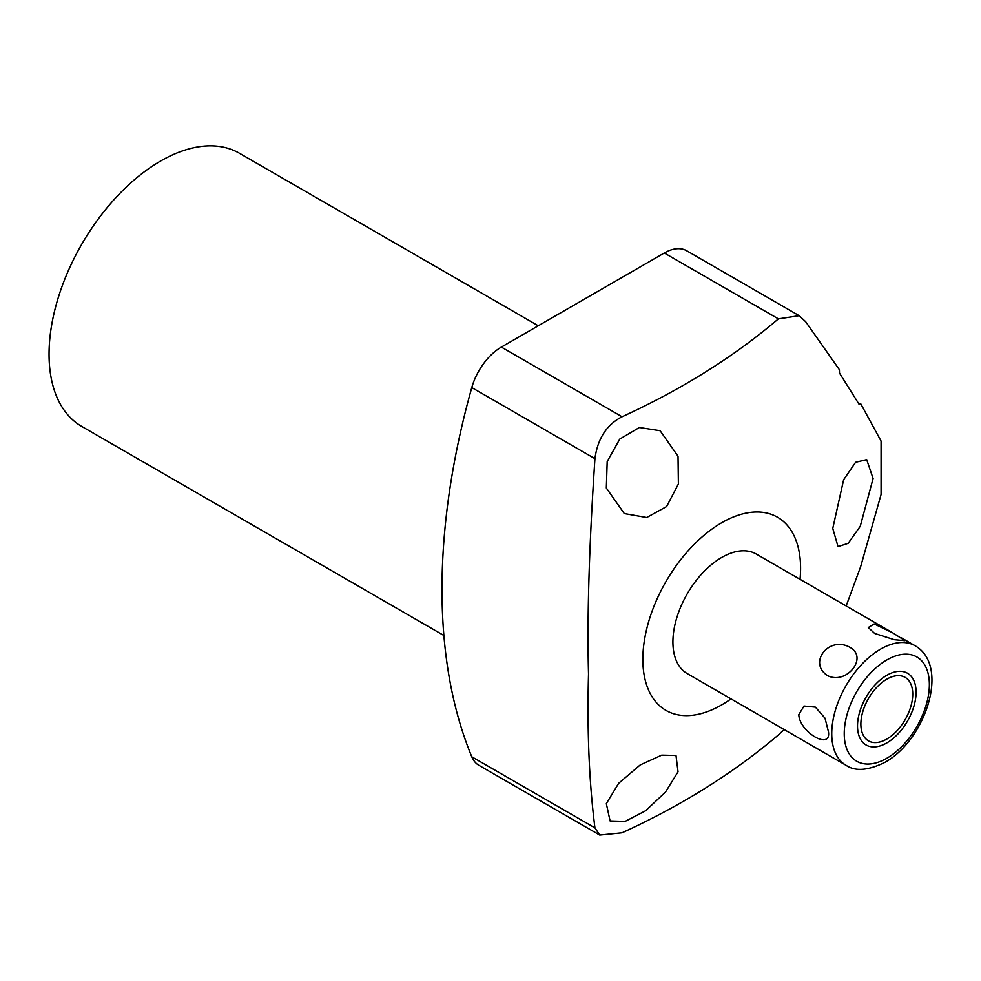 <?xml version="1.0" encoding="UTF-8"?>
<svg xmlns="http://www.w3.org/2000/svg" width="981" height="981" viewBox="0 0 981 981"><rect width="100%" height="100%" fill="white"/><g stroke="black" fill="none" stroke-linecap="round" stroke-linejoin="round"><path stroke-width="1.47" d="M731.017 698.877A111.54 64.403 -60 0 1 642.849 659.342A111.54 64.403 -60 0 1 721.722 522.738A111.54 64.403 -60 0 1 800.594 568.269A111.54 64.403 -60 0 1 800.042 579.33M892.882 632.929L756.228 554.032A69.026 39.853 120 0 0 721.722 557.453A69.026 39.853 120 0 0 676.632 618.275A69.026 39.853 120 0 0 687.215 673.591L823.954 752.537M846.162 605.964L860.668 566.613L881.085 494.473L881.085 441.07L860.668 403.62L859.098 404.307L839.515 373.087L839.429 369.751L805.683 321.719L799.184 315.698L686.725 250.78A44.832 25.886 -60 0 0 664.309 253L501.365 347.078L622.064 416.753C681.918 389.31 734.021 356.679 778.399 318.862L799.184 315.698M873.102 478.495L860.239 526.319L848.16 543.327L838.032 546.625L832.771 528.428L843.648 479.734L855.591 462.284L866.701 459.635L873.102 478.495M784.15 729.557L778.399 734.916C733.886 772.82 681.77 805.45 622.064 832.808L599.734 835.076L594.94 827.878C589.127 782.115 586.994 730.808 588.526 673.972C586.994 617.638 589.127 545.865 594.94 458.667C597.625 438.691 606.663 424.712 622.064 416.753M678.03 771.814L665.547 791.998L645.657 810.747L625.13 821.404L610.096 820.974L606.332 803.635L618.692 783.279L640.225 764.935L661.721 755.137L676.007 755.48L678.03 771.814M599.734 835.076L478.949 765.339A44.832 25.886 -60 0 1 471.787 756.78A627.717 362.418 -60 0 1 471.787 387.569A44.832 25.886 -60 0 1 501.365 347.078M443.89 635.504L81.717 426.404A157.708 91.049 120 0 1 49.05 354.215A157.708 91.049 -60 0 1 117.892 195.501A157.708 91.049 -60 0 1 239.413 153.257L538.25 325.778M606.332 488.035L607.19 461.536L619.784 439.059L639.379 427.495L660.115 430.708L678.03 456.214L678.398 483.989L666.626 506.539L646.712 517.514L624.308 513.578L606.332 488.035M827.621 675.664C846.382 685.143 868.43 657.711 850.233 647.534C829.46 635.21 807.412 662.641 827.621 675.664M798.792 714.671L804.003 706.038L815.407 707.129L825.021 718.19L828.467 731.801C831.312 750.759 799.576 732.182 798.792 714.671M831.998 757.185L824.175 752.66M874.647 633.444L894.218 639.698L904.985 640.716L893.201 633.113L874.181 623.965L868.295 627.546L874.647 633.444M860.877 724.088A36.665 21.165 120 0 0 868.467 740.876A36.665 21.165 120 0 0 896.72 731.053A36.665 21.165 120 0 0 912.735 694.156A36.665 21.165 120 0 0 905.132 677.368A36.665 21.165 120 0 0 876.879 687.191A36.665 21.165 120 0 0 860.877 724.088M857.517 726.026A41.41 23.912 120 0 0 866.1 744.984A41.41 23.912 120 0 0 898.007 733.886A41.41 23.912 120 0 0 916.082 692.218A41.41 23.912 120 0 0 907.511 673.26A41.41 23.912 120 0 0 875.592 684.346A41.41 23.912 120 0 0 857.517 726.026M594.94 827.878L471.787 756.78M471.787 387.569L594.94 458.667M778.399 318.862L664.309 253M880.558 649.152A69.026 39.853 120 0 0 835.469 709.974A69.026 39.853 120 0 0 846.051 765.29C855.187 771.581 868.16 770.576 884.972 762.311C925.071 740.324 950.577 666.05 915.065 645.743A69.026 39.853 -60 0 0 880.558 649.152M886.799 659.98A60.184 34.752 -60 0 1 929.363 684.554A60.184 34.752 -60 0 1 886.799 758.264A60.184 34.752 120 0 1 844.249 733.69A60.184 34.752 120 0 1 886.799 659.98M831.68 756.989L846.051 765.29M900.926 637.576L915.065 645.743"/></g></svg>
